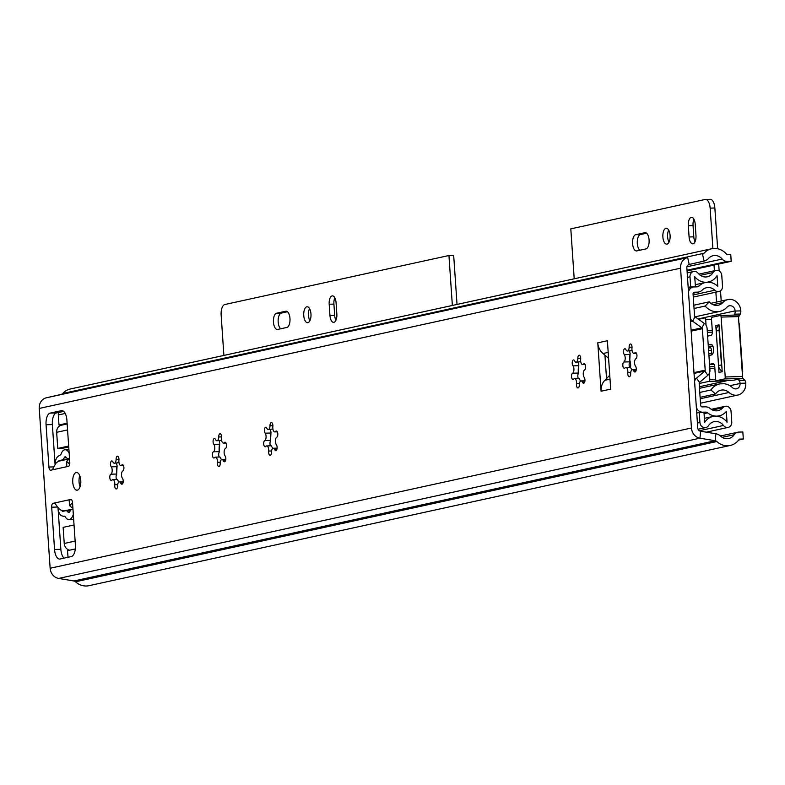 <?xml version="1.0" encoding="UTF-8"?>
<svg xmlns="http://www.w3.org/2000/svg" width="785" height="785" viewBox="0 0 785 785"><rect width="100%" height="100%" fill="white"/><g stroke="black" fill="none" stroke-linecap="round" stroke-linejoin="round"><path stroke-width="1.18" d="M117.093 465.75L116.631 474.542A14.523 6.633 -91.6 0 1 116.572 473.826A14.523 6.633 -91.6 0 1 117.093 465.75A3.15 1.442 88.4 0 1 116.788 463.15M219.702 443.319L219.241 452.111A14.523 6.633 -91.6 0 1 219.182 451.385A14.523 6.633 -91.6 0 1 219.702 443.319A3.15 1.442 88.4 0 1 219.398 440.719M271.002 432.093L270.54 440.885A14.523 6.633 -91.6 0 1 270.482 440.169A14.523 6.633 -91.6 0 1 271.002 432.093A3.15 1.442 88.4 0 1 270.707 429.493M578.83 364.78L578.368 373.572A14.523 6.633 -91.6 0 1 578.309 372.846A14.523 6.633 -91.6 0 1 578.83 364.78A3.15 1.442 88.4 0 1 578.535 362.179M630.129 353.554L629.668 362.356A14.523 6.633 -91.6 0 1 629.619 361.63A14.523 6.633 -91.6 0 1 630.129 353.554A3.15 1.442 88.4 0 1 629.835 350.964M80.07 486.798A8.861 4.043 88.4 0 1 79.756 475.69M77.362 490.144A8.861 4.043 88.4 0 1 77.018 490.183A8.861 4.043 88.4 0 1 72.73 481.833A8.861 4.043 88.4 0 1 76.165 472.521A8.861 4.043 88.4 0 1 76.508 472.482A8.861 4.043 88.4 0 1 80.796 480.832A8.861 4.043 88.4 0 1 77.362 490.144M634.702 352.946A3.15 1.442 88.4 0 1 635.301 352.504A3.15 1.442 88.4 0 1 635.428 352.485A3.15 1.442 88.4 0 1 636.939 355.34A3.15 1.442 88.4 0 1 635.84 358.745A4.111 1.874 -91.6 0 0 634.565 362.032A4.111 1.874 -91.6 0 0 635.448 366.104A3.15 1.442 88.4 0 1 636.242 369.627A3.15 1.442 88.4 0 1 634.918 372.021A3.15 1.442 88.4 0 1 633.77 370.893A4.111 1.874 -91.6 0 0 632.396 369.715A4.111 1.874 -91.6 0 0 632.239 369.735A4.111 1.874 -91.6 0 0 630.64 373.532A3.15 1.442 88.4 0 1 629.285 376.751A3.15 1.442 88.4 0 1 627.814 372.522A4.111 1.874 -91.6 0 0 625.861 367.39A4.111 1.874 -91.6 0 0 625.694 367.409A4.111 1.874 -91.6 0 0 625.076 367.802A3.15 1.442 88.4 0 1 624.35 368.263A3.15 1.442 88.4 0 1 622.839 365.408A3.15 1.442 88.4 0 1 623.938 362.003A4.111 1.874 -91.6 0 0 625.213 358.706A4.111 1.874 -91.6 0 0 624.33 354.643A3.15 1.442 88.4 0 1 623.526 351.248A3.15 1.442 88.4 0 1 624.742 348.746A3.15 1.442 88.4 0 1 624.86 348.726A3.15 1.442 88.4 0 1 626.008 349.855A4.111 1.874 -91.6 0 0 627.382 351.032A4.111 1.874 -91.6 0 0 629.138 347.215A3.15 1.442 88.4 0 1 630.365 344.007A3.15 1.442 88.4 0 1 630.492 343.997A3.15 1.442 88.4 0 1 631.964 348.226A4.111 1.874 -91.6 0 0 633.917 353.358A4.111 1.874 -91.6 0 0 634.702 352.946L636.174 352.907M630.581 367.645L631.896 369.882M583.402 364.161A3.15 1.442 88.4 0 1 584.001 363.72A3.15 1.442 88.4 0 1 584.118 363.71A3.15 1.442 88.4 0 1 585.639 366.566A3.15 1.442 88.4 0 1 584.531 369.961A4.111 1.874 -91.6 0 0 583.255 373.258A4.111 1.874 -91.6 0 0 584.148 377.32A3.15 1.442 88.4 0 1 584.933 380.843A3.15 1.442 88.4 0 1 583.608 383.237A3.15 1.442 88.4 0 1 582.46 382.118A4.111 1.874 -91.6 0 0 581.096 380.941A4.111 1.874 -91.6 0 0 580.929 380.96A4.111 1.874 -91.6 0 0 579.33 384.748A3.15 1.442 88.4 0 1 577.986 387.967A3.15 1.442 88.4 0 1 576.514 383.747A4.111 1.874 -91.6 0 0 574.551 378.605A4.111 1.874 -91.6 0 0 574.394 378.625A4.111 1.874 -91.6 0 0 573.766 379.018A3.15 1.442 88.4 0 1 573.05 379.479A3.15 1.442 88.4 0 1 571.529 376.623A3.15 1.442 88.4 0 1 572.638 373.228A4.111 1.874 -91.6 0 0 573.913 369.931A4.111 1.874 -91.6 0 0 573.021 365.869A3.15 1.442 88.4 0 1 572.226 362.474A3.15 1.442 88.4 0 1 573.433 359.962A3.15 1.442 88.4 0 1 573.56 359.952A3.15 1.442 88.4 0 1 574.708 361.071A4.111 1.874 -91.6 0 0 576.072 362.248A4.111 1.874 -91.6 0 0 577.838 358.441A3.15 1.442 88.4 0 1 579.065 355.232A3.15 1.442 88.4 0 1 579.183 355.212A3.15 1.442 88.4 0 1 580.655 359.442A4.111 1.874 -91.6 0 0 582.617 364.574A4.111 1.874 -91.6 0 0 583.402 364.161L584.864 364.122M579.281 378.861L580.596 381.108M275.574 431.485A3.15 1.442 88.4 0 1 276.173 431.043A3.15 1.442 88.4 0 1 276.291 431.024A3.15 1.442 88.4 0 1 277.811 433.879A3.15 1.442 88.4 0 1 276.703 437.274A4.111 1.874 -91.6 0 0 275.427 440.571A4.111 1.874 -91.6 0 0 276.32 444.634A3.15 1.442 88.4 0 1 277.105 448.166A3.15 1.442 88.4 0 1 275.78 450.551A3.15 1.442 88.4 0 1 274.632 449.432A4.111 1.874 -91.6 0 0 273.268 448.255A4.111 1.874 -91.6 0 0 273.101 448.274A4.111 1.874 -91.6 0 0 271.502 452.062A3.15 1.442 88.4 0 1 270.158 455.29A3.15 1.442 88.4 0 1 268.686 451.061A4.111 1.874 -91.6 0 0 266.723 445.929A4.111 1.874 -91.6 0 0 266.566 445.949A4.111 1.874 -91.6 0 0 265.938 446.331A3.15 1.442 88.4 0 1 265.222 446.793A3.15 1.442 88.4 0 1 263.701 443.937A3.15 1.442 88.4 0 1 264.81 440.542A4.111 1.874 -91.6 0 0 266.086 437.245A4.111 1.874 -91.6 0 0 265.193 433.183A3.15 1.442 88.4 0 1 264.398 429.787A3.15 1.442 88.4 0 1 265.615 427.285A3.15 1.442 88.4 0 1 265.732 427.266A3.15 1.442 88.4 0 1 266.88 428.384A4.111 1.874 -91.6 0 0 268.244 429.562A4.111 1.874 -91.6 0 0 270.011 425.755A3.15 1.442 88.4 0 1 271.237 422.546A3.15 1.442 88.4 0 1 271.355 422.536A3.15 1.442 88.4 0 1 272.827 426.755A4.111 1.874 -91.6 0 0 274.789 431.897A4.111 1.874 -91.6 0 0 275.574 431.485L277.036 431.436M271.453 446.174L272.768 448.421M224.274 442.701A3.15 1.442 88.4 0 1 224.863 442.259A3.15 1.442 88.4 0 1 224.991 442.24A3.15 1.442 88.4 0 1 226.512 445.095A3.15 1.442 88.4 0 1 225.403 448.5A4.111 1.874 -91.6 0 0 224.127 451.787A4.111 1.874 -91.6 0 0 225.02 455.859A3.15 1.442 88.4 0 1 225.805 459.382A3.15 1.442 88.4 0 1 224.481 461.776A3.15 1.442 88.4 0 1 223.332 460.648A4.111 1.874 -91.6 0 0 221.959 459.47A4.111 1.874 -91.6 0 0 221.802 459.49A4.111 1.874 -91.6 0 0 220.202 463.287A3.15 1.442 88.4 0 1 218.848 466.506A3.15 1.442 88.4 0 1 217.386 462.277A4.111 1.874 -91.6 0 0 215.424 457.145A4.111 1.874 -91.6 0 0 215.257 457.164A4.111 1.874 -91.6 0 0 214.639 457.557A3.15 1.442 88.4 0 1 213.922 458.018A3.15 1.442 88.4 0 1 212.401 455.163A3.15 1.442 88.4 0 1 213.5 451.758A4.111 1.874 -91.6 0 0 214.786 448.471A4.111 1.874 -91.6 0 0 213.893 444.398A3.15 1.442 88.4 0 1 213.088 441.003A3.15 1.442 88.4 0 1 214.305 438.501A3.15 1.442 88.4 0 1 214.433 438.481A3.15 1.442 88.4 0 1 215.581 439.61A4.111 1.874 -91.6 0 0 216.945 440.787A4.111 1.874 -91.6 0 0 218.711 436.97A3.15 1.442 88.4 0 1 219.928 433.762A3.15 1.442 88.4 0 1 220.055 433.752A3.15 1.442 88.4 0 1 221.527 437.981A4.111 1.874 -91.6 0 0 223.48 443.113A4.111 1.874 -91.6 0 0 224.274 442.701L225.737 442.661M220.153 457.4L221.458 459.637M121.665 465.142A3.15 1.442 88.4 0 1 122.254 464.7A3.15 1.442 88.4 0 1 122.381 464.681A3.15 1.442 88.4 0 1 123.902 467.536A3.15 1.442 88.4 0 1 122.794 470.941A4.111 1.874 -91.6 0 0 121.518 474.228A4.111 1.874 -91.6 0 0 122.411 478.3A3.15 1.442 88.4 0 1 123.196 481.823A3.15 1.442 88.4 0 1 121.871 484.208A3.15 1.442 88.4 0 1 120.723 483.089A4.111 1.874 -91.6 0 0 119.349 481.911A4.111 1.874 -91.6 0 0 119.192 481.931A4.111 1.874 -91.6 0 0 117.593 485.719A3.15 1.442 88.4 0 1 116.239 488.947A3.15 1.442 88.4 0 1 114.777 484.718A4.111 1.874 -91.6 0 0 112.814 479.586A4.111 1.874 -91.6 0 0 112.657 479.606A4.111 1.874 -91.6 0 0 112.029 479.998A3.15 1.442 88.4 0 1 111.313 480.449A3.15 1.442 88.4 0 1 109.792 477.594A3.15 1.442 88.4 0 1 110.901 474.199A4.111 1.874 -91.6 0 0 112.176 470.902A4.111 1.874 -91.6 0 0 111.284 466.839A3.15 1.442 88.4 0 1 110.489 463.444A3.15 1.442 88.4 0 1 111.696 460.942A3.15 1.442 88.4 0 1 111.823 460.923A3.15 1.442 88.4 0 1 112.971 462.051A4.111 1.874 -91.6 0 0 114.335 463.228A4.111 1.874 -91.6 0 0 116.101 459.411A3.15 1.442 88.4 0 1 117.318 456.203A3.15 1.442 88.4 0 1 117.446 456.193A3.15 1.442 88.4 0 1 118.918 460.412A4.111 1.874 -91.6 0 0 120.87 465.554A4.111 1.874 -91.6 0 0 121.665 465.142L123.127 465.103M117.544 479.841L118.849 482.078M629.658 367.282A3.15 1.442 88.4 0 1 629.668 362.356M738.675 440.032L743.326 439.011L742.845 431.966L738.842 432.084A7.085 6.28 77.7 0 0 737.812 432.201A7.085 6.28 77.7 0 0 734.191 434.733A10.627 9.42 -102.3 0 1 728.755 438.53A10.627 9.42 -102.3 0 1 720.699 436.185A10.627 9.42 77.7 0 0 715.841 433.762L700.593 431.23A3.542 3.14 -102.3 0 1 697.747 427.825L686.855 268.009A3.542 3.14 -102.3 0 1 689.22 264.466L704.076 261.071A10.627 9.42 77.7 0 0 708.58 258.383A10.627 9.42 -102.3 0 1 713.172 255.674A10.627 9.42 -102.3 0 1 722.21 259.05A7.085 6.28 77.7 0 0 727.214 261.425L731.208 261.317L730.727 254.271L726.733 254.379A17.712 15.7 -102.3 0 0 711.652 248.747A17.712 15.7 -102.3 0 0 704.008 253.261A3.542 3.14 77.7 0 1 702.506 254.154L704.076 261.071M55.078 464.445L52.359 424.567A10.627 4.857 88.4 0 1 56.441 412.939L63.654 411.369M64.105 558.135A10.627 4.857 88.4 0 1 60.857 549.304L58.011 507.591M597.778 342.839L601.074 391.234L610.701 389.125L607.394 340.739L597.778 342.839A14.169 12.56 77.7 0 0 603.017 353.515L604.931 355.144L606.52 378.566L609.749 375.23M578.349 378.498A3.15 1.442 88.4 0 1 578.368 373.572M270.521 445.811A3.15 1.442 88.4 0 1 270.54 440.885M219.221 457.037A3.15 1.442 88.4 0 1 219.241 452.111M116.612 479.478A3.15 1.442 88.4 0 1 116.631 474.542M118.986 462.64L114.335 463.228M116.101 459.411L118.977 459.333M111.284 466.839L116.798 466.683M110.901 474.199L116.406 474.042M114.777 484.718L117.671 484.639M120.723 483.089L122.951 483.02M221.596 440.199L216.945 440.787M218.711 436.97L221.586 436.892M213.893 444.398L219.398 444.241M213.5 451.758L219.015 451.601M217.386 462.277L220.281 462.198M223.332 460.648L225.56 460.589M272.905 428.983L268.244 429.562M270.011 425.755L272.895 425.676M265.193 433.183L270.707 433.026M264.81 440.542L270.325 440.385M268.686 451.061L271.581 450.983M274.632 449.432L276.86 449.363M580.723 361.659L576.072 362.248M577.838 358.441L580.714 358.352M573.021 365.869L578.535 365.702M572.638 373.228L578.153 373.061M576.514 383.747L579.409 383.659M582.46 382.118L584.688 382.05M632.033 350.444L627.382 351.032M629.138 347.215L632.023 347.137M624.33 354.643L629.835 354.486M623.938 362.003L629.452 361.846M627.814 372.522L630.718 372.443M633.77 370.893L635.997 370.834M71.494 499.751L69.07 499.819L70.679 499.476A3.542 1.619 88.4 0 1 70.817 499.456A3.542 1.619 88.4 0 1 72.524 502.645L75.399 544.927A10.627 4.857 88.4 0 1 71.317 556.555L60.092 559.008A10.627 4.857 88.4 0 1 59.68 559.057A10.627 4.857 88.4 0 1 54.557 549.49L51.682 507.208A3.542 1.619 88.4 0 1 53.037 503.332L54.646 502.979L58.473 508.111A8.498 7.536 -102.3 0 0 64.38 510.868L65.008 510.849M743.326 439.011L739.323 439.129A17.712 15.7 -102.3 0 1 730.276 445.448A17.712 15.7 -102.3 0 1 716.842 441.543A3.542 3.14 77.7 0 0 715.223 440.738L699.965 438.197A10.627 9.42 -102.3 0 1 691.448 428.011L680.556 268.195A10.627 9.42 -102.3 0 1 687.65 257.558L61.201 394.404A3.542 3.14 77.7 0 0 62.702 393.501A17.712 15.7 -102.3 0 1 70.346 388.997L711.652 248.747M730.276 445.448L88.97 585.688A17.712 15.7 -102.3 0 1 75.537 581.783A3.542 3.14 77.7 0 0 73.918 580.979L58.659 578.437A10.627 9.42 -102.3 0 1 50.142 568.252L39.25 408.435A10.627 9.42 -102.3 0 1 46.344 397.799L61.201 394.404M68.423 466.349L50.78 470.205A3.542 1.619 88.4 0 1 50.642 470.225A3.542 1.619 88.4 0 1 48.935 467.036L46.06 424.744A10.627 4.857 88.4 0 1 50.142 413.126L61.367 410.673A10.627 4.857 88.4 0 1 61.789 410.614A10.627 4.857 88.4 0 1 66.902 420.191L69.787 462.473A3.542 1.619 88.4 0 1 68.423 466.349M687.052 270.972L731.208 261.317M69.541 459.009A8.498 7.536 77.7 0 0 66.686 461.452L69.718 464.131M66.686 461.452L66.813 466.702M52.389 469.852L55.46 463.915A8.498 7.536 -102.3 0 1 59.729 460.981L69.531 458.842M54.646 502.979L69.07 499.819L69.698 505.658L72.524 502.645M69.698 505.658A8.498 7.536 77.7 0 0 72.877 507.934M604.931 355.144L608.591 358.274M610.014 379.165L604.842 380.303L606.52 378.566M604.842 380.303A14.169 12.56 77.7 0 0 601.074 391.234M630.512 367.488A14.169 12.56 77.7 0 0 629.541 359.54M73.339 514.636A3.542 1.619 -91.6 0 0 72.956 515.382A12.04 5.505 88.4 0 1 68.933 519.601A12.04 5.505 88.4 0 1 65.4 517.03A3.542 1.619 88.4 0 0 64.37 516.275L64.35 516.275A3.542 1.619 88.4 0 1 64.37 516.275A27.632 12.629 88.4 0 1 64.272 516.275A27.632 12.629 88.4 0 1 61.367 515.627A8.861 4.043 88.4 0 1 58.031 507.866M62.29 510.603L62.349 511.428L65.675 510.701A7.085 3.238 88.4 0 1 65.95 510.672A7.085 3.238 88.4 0 1 67.844 511.898A3.542 1.619 88.4 0 0 68.786 512.517A3.542 1.619 88.4 0 0 69.904 511.447A7.085 3.238 88.4 0 1 71.847 509.357L72.966 509.112M69.129 452.837A3.542 1.619 88.4 0 1 68.658 452.288L69.09 452.278M55.136 464.347A8.861 4.043 88.4 0 1 57.374 457.037A27.632 12.629 88.4 0 1 60.19 455.123A3.542 1.619 88.4 0 0 61.102 453.936A12.04 5.505 88.4 0 1 65.126 449.717A12.04 5.505 88.4 0 1 68.658 452.288M66.509 457.802L64.154 457.871A7.085 3.238 88.4 0 1 62.211 459.961L58.885 460.687L58.924 461.217M64.154 457.871A3.542 1.619 88.4 0 1 65.273 456.801A3.542 1.619 88.4 0 1 66.215 457.42A7.085 3.238 88.4 0 0 68.109 458.646L68.383 458.617A7.085 3.238 88.4 0 1 68.109 458.646M69.502 458.371L68.383 458.617M61.554 460.579L58.885 460.687M738.528 317.778A3.542 1.619 88.4 0 1 739.009 316.276L740.265 314.029A3.542 1.619 -91.6 0 0 740.814 310.889L740.795 310.703A11.687 10.362 77.7 0 0 727.911 299.576A11.687 10.362 77.7 0 0 722.887 302.529A10.627 9.42 -102.3 0 1 718.324 305.208A10.627 9.42 -102.3 0 1 709.277 301.832L705.205 306.032L694.048 308.476M742.168 371.089L742.796 371.07A1.776 0.805 -91.6 0 0 742.217 371.874M699.778 392.441L710.935 389.998L715.557 393.952A10.627 9.42 -102.3 0 1 720.983 390.165A10.627 9.42 -102.3 0 1 729.02 392.48A11.687 10.362 77.7 0 0 737.851 395.041A11.687 10.362 77.7 0 0 745.75 383.315L745.74 383.129A3.542 1.619 -91.6 0 0 744.788 380.313L743.258 378.684A3.542 1.619 88.4 0 1 742.522 377.163M710.935 389.998A17.005 15.072 -102.3 0 1 719.619 383.934A17.005 15.072 -102.3 0 1 719.923 383.865L724.3 383.747A17.005 15.072 -102.3 0 1 732.474 387.643A5.318 4.71 77.7 0 0 736.487 388.81A5.318 4.71 77.7 0 0 740.078 383.482L740.069 383.296A3.542 1.619 -91.6 0 0 739.117 380.48L737.998 379.273M734.093 315.089L734.603 314.186A3.542 1.619 -91.6 0 0 735.143 311.046L735.133 310.86A5.318 4.71 77.7 0 0 729.275 305.807A5.318 4.71 77.7 0 0 726.988 307.151A17.005 15.072 -102.3 0 1 719.678 311.439A17.005 15.072 -102.3 0 1 719.374 311.498L715.007 311.625A17.005 15.072 -102.3 0 1 705.205 306.032M693.832 305.208L709.277 301.832M700.112 397.338L715.557 393.952M738.93 323.626A6.731 0.51 -3.9 0 1 739.352 323.783L742.571 371.001A6.731 0.51 176.1 0 0 742.149 370.854M719.256 328.424A6.378 5.652 77.7 0 0 719.109 330.397L721.464 364.937A6.378 5.652 77.7 0 0 721.876 366.899M719.109 330.397L716.224 331.034L718.569 365.565L721.464 364.937M716.224 331.034A6.378 5.652 -102.3 0 1 719.031 325.226M722.171 371.187A6.378 5.652 -102.3 0 1 718.569 365.565M733.7 380.185A1.776 0.805 -91.6 0 0 733.769 380.185A1.776 0.805 -91.6 0 0 733.838 380.185L741.854 378.429A1.776 0.805 -91.6 0 0 742.531 376.496L738.449 316.59A1.776 0.805 -91.6 0 0 737.596 314.991A1.776 0.805 -91.6 0 0 737.527 315.001L720.345 315.491M708.933 355.517L711.504 354.948A5.318 2.424 88.4 0 0 713.565 349.364A5.318 2.424 88.4 0 0 710.994 344.35A5.318 2.424 88.4 0 0 710.788 344.379L708.217 344.939M707.609 336.137L710.974 335.401A3.542 1.619 88.4 0 0 712.338 331.447L711.504 319.191A1.776 0.805 -91.6 0 1 712.191 317.248L720.208 315.501A1.776 0.805 -91.6 0 1 720.277 315.491L737.596 314.991M738.449 316.59L721.13 317.081L725.212 376.986L742.531 376.496M741.854 378.429L724.526 378.929L716.519 380.676L733.838 380.185M716.519 380.676A1.776 0.805 -91.6 0 1 716.45 380.686A1.776 0.805 -91.6 0 1 715.596 379.086L714.752 366.762A3.542 1.619 88.4 0 0 713.055 363.563A3.542 1.619 88.4 0 0 712.917 363.583L709.532 364.318M715.802 325.539L719.001 372.414L722.2 371.707L719.011 324.843L715.802 325.539L718.677 325.461M724.526 378.929A1.776 0.805 -91.6 0 0 725.212 376.986M721.13 317.081A1.776 0.805 -91.6 0 0 720.277 315.491M704.38 418.336L712.957 416.462A15.945 14.13 -102.3 0 0 704.655 422.379L703.978 412.361L699.249 412.498L699.935 422.516A5.318 4.71 77.7 0 0 705.793 427.57A5.318 4.71 77.7 0 0 708.561 425.598A10.627 9.42 -102.3 0 1 714.085 421.653A10.627 9.42 -102.3 0 1 723.485 425.47A5.318 4.71 77.7 0 0 728.186 427.383A5.318 4.71 77.7 0 0 731.777 422.055L731.041 411.35A5.318 4.71 77.7 0 0 725.183 406.296A5.318 4.71 77.7 0 0 722.808 407.749A10.627 9.42 -102.3 0 1 718.039 410.653A10.627 9.42 -102.3 0 1 710.386 408.651A8.861 7.85 77.7 0 0 705.293 406.836L702.339 406.915A1.776 1.57 -102.3 0 1 700.642 405.197L699.15 383.296A1.06 0.942 -102.3 0 1 699.494 382.413L707.844 375.299A6.378 5.652 77.7 0 0 709.925 370.02L707.099 328.552A6.378 5.652 77.7 0 0 704.312 323.41L695.029 316.797A1.06 0.942 -102.3 0 1 694.558 315.943L693.067 294.032A1.776 1.57 -102.3 0 1 694.519 292.226L697.472 292.148A8.861 7.85 77.7 0 0 698.768 291.991A8.861 7.85 77.7 0 0 702.3 290.038A10.627 9.42 -102.3 0 1 706.539 287.702A10.627 9.42 -102.3 0 1 714.792 290.234A5.318 4.71 77.7 0 0 718.923 291.5A5.318 4.71 77.7 0 0 722.514 286.172L721.778 275.466A5.318 4.71 77.7 0 0 715.92 270.413A5.318 4.71 77.7 0 0 713.065 272.542A10.627 9.42 -102.3 0 1 707.344 276.791A10.627 9.42 -102.3 0 1 698.169 273.268A5.318 4.71 77.7 0 0 693.587 271.502A5.318 4.71 77.7 0 0 689.995 276.83L690.682 286.849L694.391 286.937M694.588 381.402A6.378 5.652 -102.3 0 1 696.501 378.154L704.851 371.03A1.06 0.942 77.7 0 0 705.195 370.157L702.369 328.689A1.06 0.942 77.7 0 0 701.908 327.826L692.625 321.212A6.378 5.652 -102.3 0 1 690.27 318.092M68.02 557.271L67.559 550.638L75.331 548.941M696.746 413.047L699.249 412.498M69.561 550.197A7.085 6.28 -102.3 0 1 64.233 543.475L63.134 527.363L74.045 524.979M67.157 423.959L61.446 425.205A7.085 6.28 -102.3 0 0 56.657 432.309L57.756 448.431L62.476 448.294L68.727 446.93M58.708 412.449A5.318 4.71 77.7 0 0 58.316 414.971L58.993 424.989L67.108 423.213M62.977 424.871L58.993 424.989M688.18 287.398L690.682 286.849M688.494 292.03A7.085 6.28 -102.3 0 1 693.126 287.075A7.085 6.28 -102.3 0 1 694.166 286.947L697.119 286.859A3.542 3.14 77.7 0 0 699.042 286.015A15.945 14.13 -102.3 0 1 705.401 282.512A15.945 14.13 -102.3 0 1 717.784 286.309L717.058 275.604A15.945 14.13 -102.3 0 1 708.472 281.982A15.945 14.13 -102.3 0 1 694.725 276.693L695.412 286.711M712.957 416.462A15.945 14.13 -102.3 0 1 727.047 422.193L726.321 411.487A15.945 14.13 -102.3 0 1 719.178 415.844A15.945 14.13 -102.3 0 1 707.687 412.851A3.542 3.14 77.7 0 0 705.656 412.115L702.703 412.203A7.085 6.28 -102.3 0 1 696.364 407.464M57.756 448.431L68.658 446.047M706.058 325.304L705.666 319.505L711.514 319.338M698.513 319.289L704.744 317.925A1.776 0.805 88.4 0 1 704.812 317.915A1.776 0.805 88.4 0 1 705.666 319.505M699.17 383.512L709.071 381.353L726.39 380.853L700.671 386.475A1.776 0.805 -91.6 0 0 700.74 386.465M715.616 379.243L709.748 379.41A1.776 0.805 88.4 0 1 709.071 381.353M709.748 379.41L709.336 373.317M709.974 346.214A6.996 3.199 -91.6 0 0 710.739 347.834L708.413 347.892M711.632 354.918A3.542 1.619 -91.6 0 0 711.671 353.466L708.796 353.554M708.59 350.434L711.455 350.346A3.542 1.619 -91.6 0 0 710.739 347.834M711.455 350.346L711.671 353.466M287.457 311.753L281.315 313.097A8.144 3.719 -91.6 0 0 278.175 322.007A8.144 3.719 -91.6 0 0 280.677 328.787M276.585 313.235A8.144 3.719 -91.6 0 0 273.455 322.144A8.144 3.719 -91.6 0 0 277.37 329.474A8.144 3.719 -91.6 0 0 277.694 329.435L286.829 327.443A8.144 3.719 -91.6 0 0 289.989 318.877A8.144 3.719 -91.6 0 0 286.044 311.194A8.144 3.719 -91.6 0 0 285.73 311.233L276.585 313.235L281.315 313.097M309.545 308.593A7.968 3.64 -91.6 0 0 308.476 315.384A7.968 3.64 -91.6 0 0 309.898 320.722M303.756 315.511A7.968 3.64 -91.6 0 0 307.592 322.694A7.968 3.64 -91.6 0 0 310.968 313.941A7.968 3.64 -91.6 0 0 307.131 306.758A7.968 3.64 -91.6 0 0 303.756 315.511M646.595 233.214L640.442 234.558A8.144 3.719 -91.6 0 0 637.312 243.468A8.144 3.719 -91.6 0 0 639.814 250.248M635.722 234.695A8.144 3.719 -91.6 0 0 632.582 243.605A8.144 3.719 -91.6 0 0 636.507 250.945A8.144 3.719 -91.6 0 0 636.821 250.906L645.957 248.904A8.144 3.719 -91.6 0 0 649.116 240.347A8.144 3.719 -91.6 0 0 645.172 232.654A8.144 3.719 -91.6 0 0 644.858 232.694L635.722 234.695L640.442 234.558M668.683 230.064A7.968 3.64 -91.6 0 0 667.613 236.844A7.968 3.64 -91.6 0 0 669.026 242.182M662.883 236.982A7.968 3.64 -91.6 0 0 666.72 244.155A7.968 3.64 -91.6 0 0 670.096 235.402A7.968 3.64 -91.6 0 0 666.259 228.219A7.968 3.64 -91.6 0 0 662.883 236.982M223.892 355.419L221.144 315.07A9.646 4.406 -91.6 0 1 224.853 304.511L448.951 255.508L453.681 255.37L457.027 304.433M709.846 199.351A9.646 4.406 88.4 0 1 710.219 199.311A9.646 4.406 88.4 0 1 714.86 207.996L710.14 208.133A9.646 4.406 -91.6 0 0 705.499 199.439A9.646 4.406 -91.6 0 0 705.116 199.488L570.803 228.867L574.208 278.803M721.209 301.038L720.512 290.784M719.158 270.992L718.687 264.054M717.647 248.747L714.86 207.996M693.96 219.29A7.614 3.483 -91.6 0 0 693.037 225.56L693.803 236.834A7.614 3.483 -91.6 0 0 695.049 241.741M334.832 297.819A7.614 3.483 -91.6 0 0 333.91 304.099L334.675 315.374A7.614 3.483 -91.6 0 0 335.921 320.27M695.206 224.186A7.614 3.483 -91.6 0 0 691.546 217.327A7.614 3.483 -91.6 0 0 688.317 225.697L689.083 236.972A7.614 3.483 -91.6 0 0 692.743 243.831A7.614 3.483 -91.6 0 0 695.971 235.461L695.206 224.186M716.548 302.058L715.871 292.167M714.409 270.747L714.026 265.075M712.898 248.541L710.14 208.133M448.951 255.508L452.356 305.453M336.078 302.725A7.614 3.483 -91.6 0 0 332.408 295.866A7.614 3.483 -91.6 0 0 329.18 304.227L329.955 315.511A7.614 3.483 -91.6 0 0 333.615 322.37A7.614 3.483 -91.6 0 0 336.843 314L336.078 302.725M39.25 408.435L680.556 268.195M50.142 568.252L691.448 428.011M46.344 397.799L687.65 257.558L689.22 264.466M58.659 578.437L699.965 438.197L700.593 431.23M73.918 580.979L715.223 440.738L715.841 433.762M722.239 437.343L734.191 434.733M686.973 266.753L722.21 259.05M687.003 270.217L727.214 261.425M75.537 581.783L716.842 441.543M62.702 393.501L704.008 253.261M53.037 503.332L55.038 503.273M51.682 507.208L57.59 507.031M54.557 549.49L60.857 549.304M61.367 410.673L62.201 410.643M50.142 413.126L56.441 412.939M46.06 424.744L52.359 424.567M48.935 467.036L53.802 466.889M72.956 508.994L64.38 510.868M603.017 353.515L608.189 352.377M62.211 459.961L64.723 459.892M67.844 511.898L69.698 511.849M729.873 385.71L740.078 383.482M698.061 318.965L735.133 310.86M740.069 383.296L745.74 383.129M719.923 383.865L724.3 383.747M735.143 311.046L740.814 310.889M715.007 311.625L719.374 311.498M700.21 398.78L729.02 392.48M713.055 304.678L722.887 302.529M738.42 316.286L739.009 316.276M734.603 314.186L740.265 314.029M739.117 380.48L744.788 380.313M740.324 378.762L743.258 378.684M708.306 346.254L712.868 346.116L708.306 346.263M709.542 364.417L714.065 364.289L709.542 364.426M690.515 321.673L692.625 321.212L695.029 316.797M691.153 331.142L702.369 328.689M693.989 372.61L705.195 370.157M691.094 330.191L701.908 327.826L704.312 323.41M694.038 373.395L704.851 371.03L707.844 375.299M694.391 378.615L696.501 378.154L699.494 382.413M697.423 423.066L699.935 422.516M699.386 430.739L723.485 425.47M712.505 409.996L722.808 407.749M58.316 414.971L65.224 413.459M687.493 277.38L689.995 276.83M700.367 275.319L713.065 272.542M693.126 294.974L714.792 290.234M693.253 293.07L697.472 292.148M694.018 292.344L694.519 292.226M704.057 413.646L707.687 412.851M703.978 412.488L705.656 412.115M64.233 543.475L75.144 541.091M701.682 412.429L702.703 412.203M694.902 286.917L699.042 286.015M56.657 432.309L67.559 429.925M709.552 364.564L714.173 364.466M714.752 366.644L709.699 366.791M709.807 368.371L714.86 368.224M712.27 330.357L707.226 330.505M707.354 332.3L712.368 332.163M644.858 232.694L645.496 232.674M688.317 225.697L693.037 225.56M689.083 236.972L693.803 236.834M285.73 311.233L286.368 311.213M329.18 304.227L333.91 304.099M329.955 315.511L334.675 315.374M112.814 479.586L117.348 479.449M119.349 481.911L123.196 481.804M120.87 465.554L123.373 465.485M215.424 457.145L219.957 457.017M221.959 459.47L225.805 459.362M223.48 443.113L225.982 443.044M266.723 445.929L271.257 445.792M273.268 448.255L277.105 448.147M274.789 431.897L277.291 431.819M574.551 378.605L579.085 378.478M581.096 380.941L584.933 380.823M582.617 364.574L585.119 364.505M625.861 367.39L630.394 367.262M632.396 369.715L636.242 369.607M633.917 353.358L636.419 353.289M720.493 435.989L737.812 432.201M68.933 519.601L73.672 519.464M65.126 449.717L68.903 449.609M65.95 510.672L70.375 510.544M700.505 403.205L737.851 395.041M710.788 303.324L727.911 299.576M699.494 388.33L719.619 383.934M695.059 316.826L719.678 311.439M716.45 380.686L733.769 380.185M698.12 429.248L705.793 427.57M706.284 432.172L728.186 427.383M711.298 409.328L725.183 406.296M687.189 272.905L693.587 271.502M698.944 274.122L715.92 270.413M693.273 297.103L718.923 291.5M693.194 293.207L698.768 291.991M717.235 416.266L719.178 415.844M707.285 282.247L708.472 281.982M695.274 284.72L705.401 282.512M688.229 288.144L693.126 287.075M710.219 199.311L705.499 199.439"/></g></svg>
